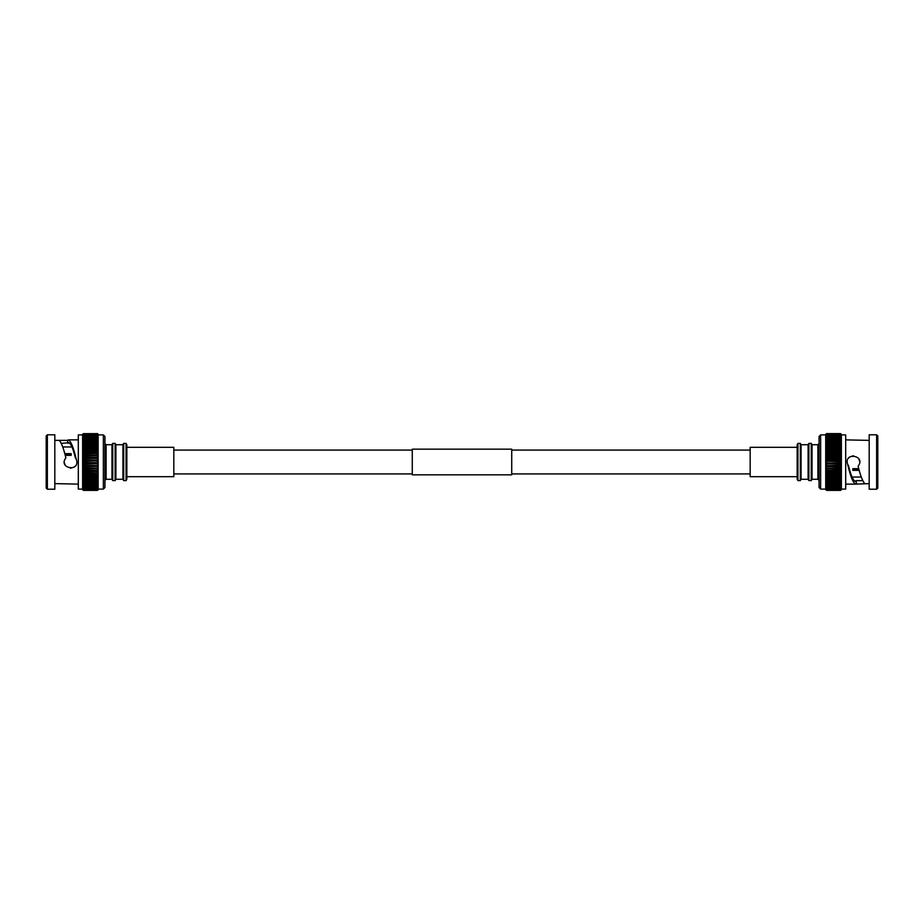 <?xml version="1.0" encoding="UTF-8"?>
<svg xmlns="http://www.w3.org/2000/svg" width="924" height="924" viewBox="0 0 924 924"><rect width="100%" height="100%" fill="white"/><g stroke="black" fill="none" stroke-linecap="round" stroke-linejoin="round"><path stroke-width="1.39" d="M750.173 450.069L511.723 450.069M412.277 450.069L173.828 450.069M750.173 473.931L511.723 473.931M412.277 473.931L173.828 473.931M412.277 474.832L412.277 449.168L511.723 449.168L511.723 474.832L412.277 474.832M126.842 447.32L173.828 447.32L173.828 476.68L126.842 476.68M98.279 489.096L103.361 489.096L104.932 487.526L104.932 480.434L106.098 479.267L106.098 444.733L104.932 443.566M104.932 487.526L104.932 436.474L103.361 434.904L103.361 489.096M126.068 480.596L126.842 479.267L126.842 444.733L126.068 443.404L126.068 480.596L123.689 480.596L123.689 443.404L126.068 443.404M123.689 443.404L122.927 444.733L122.927 479.267L123.689 480.596M122.927 444.733L115.893 444.733L115.893 479.267L115.119 480.596L112.74 480.596L112.74 443.404L115.119 443.404L115.119 480.596M122.927 479.267L115.893 479.267M115.893 444.733L115.119 443.404M112.74 443.404L111.977 444.733L111.977 479.267L112.74 480.596M111.977 444.733L106.098 444.733M111.977 479.267L106.098 479.267M98.279 434.904L103.361 434.904M82.617 434.904L78.309 434.904L78.309 489.096L82.617 489.096M47.378 434.788L47.378 489.212L54.816 489.212L54.816 434.788L47.378 434.788L46.2 435.966L46.2 488.034L47.378 489.212M71.98 446.962L62.74 446.985M64.83 453.649L71.171 453.649L71.171 455.347L71.171 454.516L71.171 455.347L71.171 454.516L65.061 454.516M71.171 455.347L65.269 455.347M76.542 460.14L76.311 459.517C80.711 472.395 57.646 468.653 65.87 457.842C64.01 449.953 62.07 444.456 60.037 441.326L59.205 440.378L54.816 440.378M75.421 458.05C73.077 448.579 70.894 443.474 68.861 442.758L61.192 443.335M64.322 462.647L65.234 465.315M70.478 468.26L74.209 467.094M74.613 466.77L75.398 465.962M54.816 483.622L78.309 484.118M68.064 443.335L67.498 440.378L68.307 439.882C70.859 440.944 73.527 447.493 76.311 459.517M59.205 440.378L67.498 440.378M68.307 439.882L78.309 439.882M82.733 434.28L83.391 433.622L82.617 434.396L82.617 489.604L83.391 490.378L82.733 489.72M83.391 490.378L97.494 490.378L98.152 489.72L97.494 490.378L83.391 490.321L97.494 490.378M82.964 489.824L97.494 490.205L98.152 489.616L97.494 490.321M83.391 490.205L82.733 489.281L98.152 489.281L97.494 490.032L83.391 490.032M83.391 489.801L82.733 488.727L98.152 488.727L97.494 489.512L83.391 489.512M83.391 489.177L82.733 487.953L98.152 487.953L97.494 488.784L83.391 488.784M83.391 488.334L82.733 486.971L98.152 486.971L97.494 487.826L83.391 487.826M83.391 487.283L82.733 485.793L98.152 485.793L97.494 486.671L83.391 486.671M97.494 487.283L97.494 486.671M97.956 486.07L82.929 486.07M83.391 486.024L82.733 484.43L98.152 484.43L97.494 485.308L83.391 485.308M97.494 486.024L97.494 485.308M97.956 484.696L82.929 484.696M83.391 484.569L82.733 482.871L98.152 482.871L97.494 483.772L83.391 483.772M97.494 484.569L97.494 483.772M97.956 483.148L82.929 483.148M83.391 482.94L82.733 481.15L98.152 481.15L97.494 482.051L83.391 482.051M97.494 482.94L97.494 482.051M97.956 481.427L82.929 481.427M98.152 481.15L82.733 481.15M83.391 481.138L82.733 479.279L83.391 479.175L98.152 479.279L97.494 480.168L83.391 480.168M97.494 481.138L97.494 480.168M97.956 479.556L82.929 479.556M98.152 479.279L82.733 479.279M83.391 479.175L82.733 477.269L83.391 477.084L98.152 477.269L97.494 478.135L83.391 478.135M97.494 479.175L97.494 478.135M97.956 477.535L82.929 477.535M98.152 477.269L82.733 477.269M83.391 477.084L82.733 475.132L83.391 474.867L98.152 475.132L97.494 475.976L83.391 475.976M97.494 477.084L97.494 475.976M97.956 475.398L82.929 475.398M98.152 475.132L82.733 475.132M83.391 474.867L82.733 472.892L83.391 472.545L98.152 472.892L97.494 473.7L83.391 473.7M97.494 474.867L97.494 473.7M97.956 473.146L82.929 473.146M98.152 472.892L82.733 472.892M83.391 472.545L82.733 470.559L83.391 470.143L98.152 470.559L97.494 471.344L83.391 471.344M97.494 472.545L97.494 471.344M97.956 470.813L82.929 470.813M98.152 470.559L82.733 470.559M83.391 470.143L82.733 468.168L83.391 467.671L98.152 468.168L97.494 468.895L83.391 468.895M97.494 470.143L97.494 468.895M97.956 468.399L82.929 468.399M98.152 468.168L82.733 468.168M83.391 467.671L82.733 465.719L83.391 465.153L98.152 465.719L82.733 465.719M97.494 467.671L97.494 466.401L83.391 466.401M98.152 465.719L97.494 466.401M97.956 465.939L82.929 465.939M83.391 465.153L82.733 463.236L83.391 462.612L97.494 462.612L98.152 463.236L82.733 463.236M97.494 465.153L97.494 463.871L83.391 463.871M98.152 463.236L97.494 463.871M97.956 463.444L82.929 463.444M83.391 462.612L82.733 460.753L83.391 460.071L97.494 460.071L98.152 460.753L83.391 461.33M97.494 462.612L97.494 461.33M97.956 460.937L82.929 460.937M98.152 460.753L82.733 460.753M83.391 460.071L82.733 458.269L83.391 457.542L97.494 457.542L98.152 458.269L83.391 458.789M97.494 460.071L97.494 458.789M97.956 458.443L82.929 458.443M98.152 458.269L82.733 458.269M83.391 457.542L82.733 455.832L83.391 455.047L97.494 455.047L98.152 455.832L83.391 456.271M97.494 457.542L97.494 456.271M97.956 455.971L82.929 455.971M98.152 455.832L82.733 455.832M83.391 455.047L82.733 453.43L83.391 452.598L97.494 452.598L98.152 453.43L83.391 453.799M97.494 455.047L97.494 453.799M97.956 453.557L82.929 453.557M98.152 453.43L82.733 453.43M83.391 452.598L82.733 451.097L83.391 450.242L97.494 450.242L98.152 451.097L83.391 451.397M97.494 452.598L97.494 451.397M97.956 451.201L82.929 451.201M98.152 451.097L82.733 451.097M83.391 450.242L82.733 448.856L83.391 447.967L97.494 447.967L98.152 448.856L83.391 449.087M97.494 450.242L97.494 449.087M97.956 448.937L82.929 448.937M98.152 448.856L82.733 448.856M83.391 447.967L82.733 446.719L83.391 445.818L97.494 445.818L98.152 446.719L83.391 446.869M97.494 447.967L97.494 446.869M97.956 446.777L82.929 446.777M98.152 446.719L82.733 446.719M83.391 445.818L82.733 444.71L83.391 443.797L97.494 443.797L98.152 444.71L83.391 444.779M97.494 445.818L97.494 444.779M97.956 444.744L82.929 444.744M98.152 444.71L82.733 444.71M83.391 443.797L82.733 442.839L83.391 441.915L97.494 441.915L98.152 442.839L83.391 442.827M97.494 443.797L97.494 442.827M83.391 441.915L82.733 441.118L83.391 440.194L97.494 440.194L98.152 441.118L83.391 441.025M97.494 441.915L97.494 441.025M83.391 440.194L83.391 439.397L82.733 439.57L83.391 438.657L97.494 438.657L98.152 439.57L83.391 439.397M97.494 440.194L97.494 439.397M83.391 438.657L83.391 437.941L82.733 438.195L83.391 437.306L97.494 437.306L98.152 438.195L83.391 437.941M97.494 438.657L97.494 437.941M83.391 437.306L82.733 437.017L83.391 436.151L97.494 436.151L98.152 437.017L83.391 436.694M97.494 437.306L97.494 436.694M83.391 436.151L82.733 436.047L83.391 435.204L97.494 435.204L98.152 436.047L83.391 435.643M83.391 435.204L82.733 435.273L83.391 434.465L97.494 434.465L98.152 435.273L83.391 434.8M83.391 434.465L97.494 433.957L98.152 434.719L83.391 434.188M83.391 433.957L97.494 433.679L98.152 434.384L83.391 433.783M83.391 433.679L97.494 433.622L98.152 434.28L97.494 433.679M98.152 489.732L98.152 434.28M797.158 476.68L750.173 476.68L750.173 447.32L797.158 447.32M825.721 489.096L820.639 489.096L819.068 487.526L819.068 436.474L819.068 486.232L819.068 480.434L817.902 479.267L817.902 444.733L819.068 443.566L819.068 437.768M819.068 487.526L819.068 486.232M817.902 479.267L812.023 479.267L811.26 480.596L808.881 480.596L808.107 479.267L801.073 479.267L800.311 480.596L797.932 480.596L797.158 479.267L797.158 444.733L797.932 443.404L800.311 443.404L801.073 444.733L808.107 444.733L808.881 443.404L811.26 443.404L812.023 444.733L817.902 444.733M825.721 434.904L820.639 434.904L819.068 436.474M841.383 434.904L845.691 434.904L845.691 489.096L841.383 489.096M876.622 489.212L869.184 489.212L869.184 434.788L876.622 434.788L877.8 435.966L877.8 488.034L876.622 489.212L876.622 434.788M852.02 477.038L861.26 477.015M859.17 470.351L852.829 470.351L852.829 468.653L858.731 468.653M852.829 468.653L852.829 469.484L852.829 468.653L852.829 469.484L858.939 469.484M869.184 483.622L855.693 484.118C853.141 483.056 850.473 476.507 847.689 464.483C843.289 451.605 866.354 455.347 858.13 466.158C859.99 474.047 861.93 479.544 863.963 482.674L864.795 483.622M862.808 480.665L855.936 480.665L856.502 483.622M847.458 463.86L848.579 465.95C850.923 475.421 853.106 480.526 855.139 481.242L855.936 480.665M848.579 465.95L847.689 464.483M859.678 461.353L858.766 458.685M853.522 455.74L849.791 456.906M849.387 457.23L848.602 458.038M869.184 440.378L845.691 439.882M855.693 484.118L845.691 484.118M841.383 489.604L841.383 434.396L840.609 433.622L841.267 434.384L840.609 433.795L841.267 434.719L840.609 434.199L841.267 435.285L840.609 434.823L841.267 436.047L840.609 435.666L841.267 437.029L840.609 436.717L841.267 438.207L840.609 437.988L841.267 439.581L840.609 439.431L841.267 441.129L840.609 441.071L841.267 442.85L840.609 442.873L841.267 444.721L840.609 444.825L841.267 446.742L840.609 446.927L841.267 448.879L840.609 449.145L841.267 451.12L840.609 451.466L841.267 453.441L840.609 453.869L841.267 455.844L840.609 456.341L841.267 458.292L840.609 458.847L841.267 460.764L840.609 461.399L841.267 463.259L840.609 463.94L841.267 465.731L840.609 466.47L841.267 468.179L840.609 468.965L841.267 470.582L840.609 471.402L841.267 472.903L840.609 473.769L841.267 475.144L840.609 476.033L841.267 477.281L840.609 478.193L841.267 479.29L840.609 480.214L841.267 481.161L840.609 482.097L841.267 482.882L840.609 489.812L841.267 489.281L840.609 490.217L841.267 489.616L840.609 490.378L841.383 489.604M825.848 434.28L826.506 433.622L825.721 434.396L825.721 489.604L826.506 490.378L840.609 490.378M840.609 490.321L826.506 490.378M826.506 490.321L825.848 489.616L840.609 490.217M840.609 490.043L826.506 490.217M826.506 490.043L825.848 489.281L840.609 489.812M840.609 489.535L826.506 489.812M826.506 489.535L825.848 488.727L840.609 489.2M840.609 488.808L826.506 489.2M826.506 488.808L825.848 487.964L840.609 488.357M840.609 487.86L826.506 488.357M826.506 487.86L825.848 486.983L840.609 487.306M840.609 486.705L826.506 486.705L826.506 487.306M826.506 486.705L825.848 485.805L840.609 486.059M840.609 485.354L826.506 485.354L826.506 486.059M826.506 485.354L825.848 484.43L840.609 484.615M840.609 483.806L826.506 483.806L826.506 484.615M826.506 483.806L825.848 482.882L840.609 482.986M840.609 482.097L826.506 482.097L826.506 482.986M826.171 481.161L840.609 481.185M826.506 482.097L825.848 481.161M840.609 480.214L826.506 480.214L826.506 481.185M841.267 479.29L825.848 479.29L840.609 479.233M826.506 480.214L825.848 479.29M841.071 479.267L826.044 479.267M840.609 478.193L826.506 478.193L826.506 479.233M841.267 477.281L825.848 477.281L840.609 477.142M826.506 478.193L825.848 477.281M841.071 477.223L826.044 477.223M840.609 476.033L826.506 476.033L826.506 477.142M841.267 475.144L825.848 475.144L840.609 474.924M826.506 476.033L825.848 475.144M841.071 475.063L826.044 475.063M840.609 473.769L826.506 473.769L826.506 474.924M841.267 472.903L825.848 472.903L840.609 472.603M826.506 473.769L825.848 472.903M841.071 472.799L826.044 472.799M840.609 471.402L826.506 471.402L826.506 472.603M841.267 470.582L825.848 470.582L840.609 470.201M826.506 471.402L825.848 470.582M841.071 470.455L826.044 470.455M840.609 468.965L826.506 468.965L826.506 470.201M841.267 468.179L825.848 468.179L840.609 467.74M826.506 468.965L825.848 468.179M841.071 468.029L826.044 468.029M840.609 466.47L826.506 466.47L826.506 467.74M841.267 465.731L825.848 465.731L840.609 465.222M826.506 466.47L825.848 465.731M841.071 465.569L826.044 465.569M840.609 463.94L826.506 463.94L826.506 465.222M841.267 463.259L825.848 463.259L840.609 462.681M826.506 463.94L825.848 463.259M841.071 463.074L826.044 463.074M840.609 461.399L826.506 461.399L826.506 462.681M841.267 460.764L825.848 460.764L826.506 460.14L840.609 460.14M826.506 461.399L825.848 460.764M841.071 460.568L826.044 460.568M840.609 458.847L826.506 458.847L826.506 460.14M841.267 458.292L825.848 458.292L826.506 457.599L840.609 457.599M826.506 458.847L825.848 458.292M841.071 458.073L826.044 458.073M840.609 456.341L826.506 456.341L826.506 457.599M841.267 455.844L825.848 455.844L826.506 455.105L840.609 455.105M826.506 456.341L825.848 455.844M841.071 455.613L826.044 455.613M840.609 453.869L826.506 453.869L826.506 455.105M841.267 453.441L825.848 453.441L826.506 452.668L840.609 452.668M826.506 453.869L825.848 453.441M841.071 453.199L826.044 453.199M840.609 451.466L826.506 451.466L826.506 452.668M841.267 451.12L825.848 451.12L826.506 450.3L840.609 450.3M826.506 451.466L825.848 451.12M841.071 450.854L826.044 450.854M840.609 449.145L826.506 449.145L826.506 450.3M841.267 448.879L825.848 448.879L826.506 448.036L840.609 448.036M826.506 449.145L825.848 448.879M841.071 448.614L826.044 448.614M840.609 446.927L826.506 446.927L826.506 448.036M841.267 446.742L825.848 446.742L826.506 445.876L840.609 445.876M826.506 446.927L825.848 446.742M841.071 446.465L826.044 446.465M840.609 444.825L826.506 444.825L826.506 445.876M841.267 444.721L825.848 444.721L826.506 443.843L840.609 443.843M826.506 444.825L825.848 444.721M841.071 444.456L826.044 444.456M840.609 442.873L826.506 442.873L826.506 443.843M841.267 442.85L825.848 442.85L826.506 441.961L840.609 441.961M826.506 442.873L825.848 442.85M841.071 442.573L826.044 442.573M840.609 441.071L826.506 441.071L826.506 441.961M826.506 441.071L825.848 441.129L826.506 440.24L840.609 440.24M841.071 440.852L826.044 440.852M840.609 439.431L826.506 439.431L826.506 440.24M826.506 439.431L825.848 439.581L826.506 438.692L840.609 438.692M841.071 439.304L826.044 439.304M840.609 437.988L826.506 437.988L826.506 438.692M826.506 437.988L825.848 438.207L826.506 437.329L840.609 437.329M841.071 437.941L826.044 437.941M840.609 436.717L826.506 436.717L826.506 437.329M826.506 436.717L840.609 436.174M840.609 435.666L826.506 436.174M826.506 435.666L840.609 435.227M840.609 434.823L826.506 435.227M826.506 434.823L840.609 434.488M840.609 434.199L826.506 434.488M826.506 434.199L840.609 433.968M840.609 433.795L826.506 433.968M826.506 433.795L825.848 434.384L826.506 433.679L840.609 433.679M840.609 433.622L826.506 433.622L840.609 433.622L841.267 434.28M812.023 479.267L812.023 444.733M811.26 480.596L811.26 443.404M808.881 480.596L808.881 443.404M808.107 479.267L808.107 444.733M801.073 479.267L801.073 444.733M800.311 480.596L800.311 443.404M797.932 480.596L797.932 443.404M820.639 489.096L820.639 434.904"/></g></svg>
